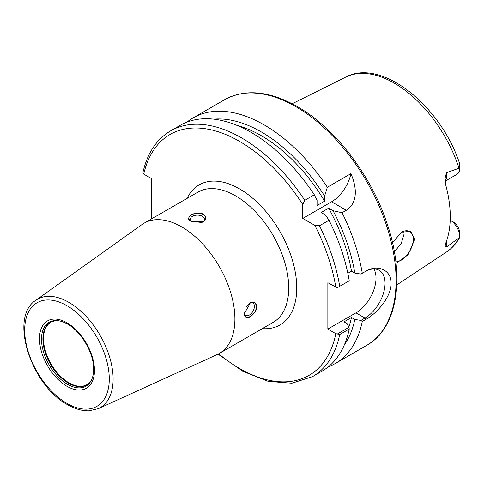 <?xml version="1.0" encoding="UTF-8"?>
<svg xmlns="http://www.w3.org/2000/svg" width="484" height="484" viewBox="0 0 484 484"><rect width="100%" height="100%" fill="white"/><g stroke="black" fill="none" stroke-linecap="round" stroke-linejoin="round"><path stroke-width="0.73" d="M458.989 237.862A101.011 58.316 60 0 1 446.538 251.982C451.977 248.352 456.376 243.482 459.739 237.384L446.478 247.046L445.08 246.302L445.831 242.895A102.16 58.981 -120 0 0 445.831 185.366L445.086 178.16L446.478 172.685A13.848 7.998 60 0 1 445.135 180.822M445.153 181.131L456.932 174.337A13.848 7.998 -120 0 0 459.8 167.948L446.478 172.685M392.494 242.702L401.569 232.181L410.656 231.364L414.764 239.344L408.115 254.784L396.033 263.393M453.018 221.775L450.199 220.147L453.018 221.775A9.595 5.536 60 0 1 459.485 230.995L459.8 237.003M450.199 220.153A13.848 7.998 60 0 1 459.8 237.051M395.858 261.838A17.031 9.831 120 0 0 413.245 239.344A17.031 9.831 120 0 0 409.718 231.546A17.031 9.831 120 0 0 401.387 232.284M394.357 251.783L401.254 243.537L404.067 234.044L403.747 231.237M459.8 167.948C459.758 162.648 459.649 162.231 459.485 166.69M458.989 168.057A101.011 58.316 60 0 0 394.279 83.121A101.011 58.316 60 0 0 345.594 77.144C381.507 57.675 440.567 105.603 459.643 163.58L459.8 167.996M237.221 125.501A130.547 75.371 60 0 1 324.595 201.144L317.068 205.488L317.068 200.4L314.316 194.78L304.775 200.285L302.766 204.448L302.766 218.429L331.594 201.786A28.381 16.383 120 0 0 350.93 173.635L327.347 187.254A141.903 81.929 -120 0 0 264.131 124.872A141.903 81.929 -120 0 0 193.183 117.842A141.903 81.929 -120 0 0 186.969 122.125M350.93 173.635C359.491 193.745 354.197 205.525 346.302 210.28L342.055 212.73L333.053 210.715L328.654 208.168L321.128 212.518L325.526 215.059L329.023 220.256L319.482 225.762A141.903 81.929 60 0 1 339.707 286.316L337.179 287.774L327.856 282.729L327.856 329.078L355.952 312.858A28.381 16.383 -60 0 0 373.914 268.989M364.978 271.724L365.795 271.252C379.008 263.35 391.786 271.482 391.066 283.309C391.786 294.671 379.008 312.126 365.795 319.476L362.274 321.509L360.907 320.42L364.978 318.067A28.381 16.383 -60 0 0 383.522 293.062A28.381 16.383 -60 0 0 379.172 270.32A28.381 16.383 -60 0 0 364.978 271.724L362.274 273.285A141.903 81.929 -120 0 0 342.055 212.73M328.267 366.866A141.903 81.929 -120 0 0 335.085 363.623A141.903 81.929 -120 0 0 362.274 321.509M322.048 371.149A141.903 81.929 -120 0 0 349.242 329.035L339.707 334.541A141.903 81.929 60 0 1 312.513 376.655L322.048 371.149M329.023 220.256A141.903 81.929 -120 0 1 349.242 280.811L339.707 286.316M314.316 194.78A141.903 81.929 -120 0 0 180.151 125.368L170.61 130.874A141.903 81.929 60 0 1 304.775 200.285M218.665 353.816A139.065 80.29 -120 0 0 335.817 333.676L339.707 334.541M302.766 204.448A139.065 80.29 -120 0 0 143.736 174.113L143.034 173.472L143.028 172.074C147.487 152.902 156.683 139.168 170.61 130.874M362.274 273.285L360.907 274.077L354.814 273.097A135.151 78.033 -120 0 0 333.053 210.715M344.215 345.183A135.151 78.033 -120 0 0 354.814 319.44L360.907 320.42M327.347 187.254L324.595 196.056A135.151 78.033 -120 0 0 213.722 119.155M337.179 334.123L348.982 327.305L349.242 329.035M335.817 333.676L327.856 329.078M354.814 319.44L351.481 317.516L343.961 321.866L347.294 323.79L348.982 327.305M151.256 219.058L151.256 178.457L143.736 174.113M335.817 287.327A139.065 80.29 -120 0 0 314.878 225.417L302.766 218.429M314.878 225.417L319.482 225.762M354.814 273.097L351.481 271.173L347.827 273.285M351.481 317.516A130.547 75.371 60 0 1 348.825 326.966M328.654 208.168A130.547 75.371 60 0 1 351.481 271.173M324.595 196.056L324.595 201.144M142.078 224.497A75.208 43.421 60 0 1 144.111 223.184A75.208 43.421 60 0 1 181.718 226.911A75.208 43.421 -120 0 1 230.85 293.183A75.208 43.421 -120 0 1 219.319 353.447A75.208 43.421 -120 0 1 217.171 354.554L98.349 408.671A62.642 36.167 -120 0 0 110.201 359.134A62.642 36.167 -120 0 0 68.819 302.349A62.642 36.167 60 0 0 35.804 300.34L142.078 224.497M191.192 221.442C183.412 218.338 194.955 210.141 203.637 214.255L205.972 217.957L203.31 221.63L191.192 221.442M244.372 313.547L250.264 302.966L254.862 302.53L256.816 306.366C257.397 313.656 244.323 322.683 244.372 313.547M244.402 312.791A7.097 4.096 120 0 0 245.842 315.411A7.097 4.096 120 0 0 251.311 313.505A7.097 4.096 120 0 0 254.409 306.366A7.097 4.096 -60 0 0 252.938 303.117A7.097 4.096 -60 0 0 249.811 303.244M67.56 384.332A36.875 21.29 60 0 1 41.92 344.886A36.875 21.29 60 0 1 58.255 320.729A36.875 21.29 60 0 1 67.56 324.117L67.56 324.117C81.288 331.534 94.078 353.683 93.636 369.28A36.875 21.29 -120 0 1 91.918 379.032A36.875 21.29 -120 0 1 67.56 384.332M89.625 382.463L86.999 384.623A36.04 20.812 -120 0 1 68.976 382.838A36.04 20.812 60 0 1 45.435 351.075A36.04 20.812 60 0 1 50.959 322.193L54.141 321.001A36.137 20.866 60 0 0 44.026 348.244A36.137 20.866 60 0 0 68.462 383.213A36.137 20.866 -120 0 0 89.625 382.463A36.137 20.866 -120 0 0 92.117 378.518M54.141 321.001A36.137 20.866 60 0 1 58.806 320.813M191.864 221.793A7.097 4.096 0 0 1 190.321 219.24A7.097 4.096 0 0 1 194.695 215.453A7.097 4.096 0 0 1 202.433 216.342A7.097 4.096 180 0 1 204.508 219.24A7.097 4.096 180 0 1 202.826 221.884M246.525 306.747C248.933 302.996 251.511 301.508 254.257 302.282A8.512 4.913 -60 0 1 254.651 302.47A8.512 4.913 -60 0 1 256.411 306.366A8.512 4.913 -60 0 1 254.257 312.942C251.486 316.476 248.909 317.964 246.525 317.401A8.512 4.913 -60 0 1 246.138 317.214A8.512 4.913 -60 0 1 244.372 313.432M196.661 213.184A8.512 4.913 180 0 1 203.431 214.606A8.512 4.913 180 0 1 205.93 218.078A8.512 4.913 180 0 1 205.894 218.514C205.162 221.291 202.584 222.779 198.162 222.979L198.162 222.979C202.614 222.767 205.192 221.279 205.894 218.514A8.512 4.913 180 0 0 205.93 218.078A8.512 4.913 180 0 0 203.431 214.606A8.512 4.913 180 0 0 196.661 213.184C192.239 213.801 189.661 215.289 188.929 217.649C189.637 215.307 192.215 213.819 196.661 213.184M191.295 221.497A8.512 4.913 180 0 1 188.899 218.078A8.512 4.913 180 0 1 188.929 217.649A8.512 4.913 180 0 0 188.899 218.078A8.512 4.913 180 0 0 191.295 221.497M446.478 247.046A13.848 7.998 -120 0 0 446.405 241.347M366.697 345.376C397.491 328.334 405.441 277.374 387.26 224.146C371.452 175.553 335.025 127.879 297.164 106.48C269.497 90.859 245.376 88.566 224.794 99.595A141.903 81.929 60 0 1 295.748 106.619A141.903 81.929 60 0 1 388.446 231.667A141.903 81.929 60 0 1 366.697 345.376L335.085 363.623M355.952 312.858L364.978 318.067L365.795 319.476M262.274 328.648A80.882 46.7 -120 0 0 295.561 273.859A80.882 46.7 -120 0 0 239.556 188.881A80.882 46.7 -120 0 0 187.072 198.386M331.594 201.786L346.302 210.28M219.319 353.447L273.145 322.374A75.208 43.421 -120 0 0 284.677 262.11A75.208 43.421 -120 0 0 235.545 195.832A75.208 43.421 60 0 0 197.938 192.112L144.111 223.184M66.974 403.402A59.81 34.533 60 0 1 24.678 330.149A59.81 34.533 60 0 1 66.974 305.725A59.81 34.533 -120 0 1 109.269 378.984A59.81 34.533 -120 0 1 66.974 403.402M66.974 386.311A38.883 22.445 60 0 1 39.482 338.691A38.883 22.445 60 0 1 66.974 322.816A38.883 22.445 -120 0 1 94.465 370.435A38.883 22.445 -120 0 1 66.974 386.311M446.538 251.982L396.795 284.931M345.594 77.144L292.191 103.751M224.794 99.595L193.183 117.842M218.024 354.149L243.18 371.47L268.311 381.398L291.931 383.219L312.513 376.655M35.804 300.34C8.772 317.159 31.164 385.53 67.56 404.703C74.966 408.974 82.098 411.019 88.953 410.825L98.349 408.671"/></g></svg>
